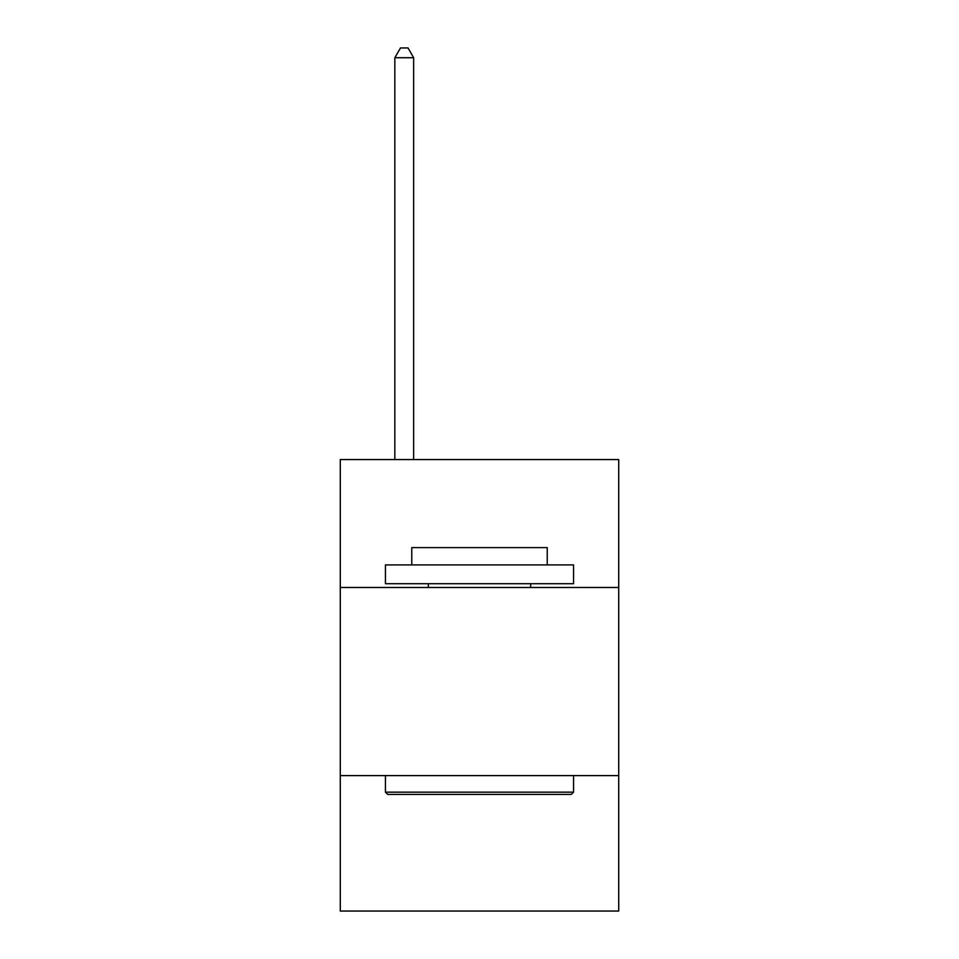 <?xml version="1.0" encoding="UTF-8"?>
<svg xmlns="http://www.w3.org/2000/svg" width="959" height="959" viewBox="0 0 959 959"><rect width="100%" height="100%" fill="white"/><g stroke="black" fill="none" stroke-linecap="round" stroke-linejoin="round"><path stroke-width="1.44" d="M618.711 587.483L618.711 459.565L340.289 459.565L340.289 587.483L618.711 587.483L618.711 911.05L340.289 911.05L340.289 587.483M618.711 775.603L340.289 775.603M387.7 794.412L385.434 792.158L573.566 792.158L571.3 794.412L387.7 794.412M573.566 564.911L573.566 583.719L385.434 583.719L385.434 564.911L573.566 564.911M411.771 564.911L411.771 547.601L547.229 547.601L547.229 564.911M573.566 775.603L573.566 792.158M385.434 775.603L385.434 792.158M530.675 583.719L530.675 587.483M428.325 583.719L428.325 587.483M413.653 459.565L413.653 57.732L394.844 57.732L394.844 459.565M394.844 57.732L400.49 47.95L408.019 47.95L413.653 57.732"/></g></svg>
